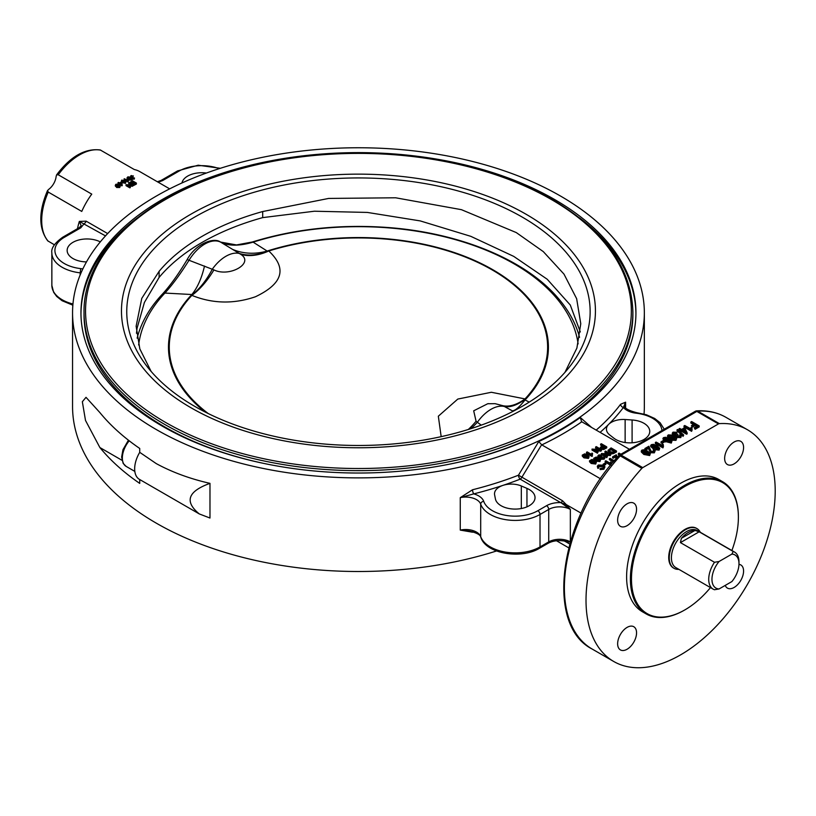 <?xml version="1.0" encoding="UTF-8"?>
<svg xmlns="http://www.w3.org/2000/svg" width="816" height="816" viewBox="0 0 816 816"><rect width="100%" height="100%" fill="white"/><g stroke="black" fill="none" stroke-linecap="round" stroke-linejoin="round"><path stroke-width="1.22" d="M670.813 441.833L668.63 440.14L664.224 439.11M521.322 485.979L526.952 488.386A19.88 11.475 180 0 1 535.031 497.617A19.88 11.475 180 0 1 516.273 509.072A19.88 11.475 180 0 1 495.404 498.902L494.618 494.884A16.82 9.71 180 0 1 494.516 493.792A16.82 9.71 180 0 1 502.921 485.387A16.82 9.71 180 0 1 521.322 485.979L521.322 508.521M609.725 434.938L613.887 438.202A19.88 11.475 0 0 0 636.082 442.282A19.88 11.475 0 0 0 649.75 431.389A19.88 11.475 0 0 0 632.094 419.985L625.138 419.526A16.82 9.71 0 0 0 608.695 424.32A16.82 9.71 0 0 0 606.441 429.175A16.82 9.71 0 0 0 609.725 434.938M199.298 513.937L209.977 518.027L209.977 483.358C187.792 491.385 184.243 501.575 199.298 513.937L139.73 479.533L139.73 483.409A285.896 165.056 180 0 1 99.868 447.525L85.496 420.424L82.345 401.727L86.017 397.331L99.868 412.57A285.896 165.056 0 0 0 139.73 448.463L139.73 452.339L156.284 463.621C172.237 472.27 190.138 478.849 209.977 483.358M139.73 452.339A22.93 13.24 120 0 0 139.414 479.359L143.606 481.777M685.114 431.521L684.287 429.869L683.267 430.45M675.311 438.855L672.751 438.61M672.333 436.937L668.773 436.519M658.594 448.882L656.421 447.188L652.004 446.168M649.189 454.308L647.017 452.615L642.6 451.595M649.669 454.553L643.834 453.451L641.294 450.962L641.947 450.085L644.099 449.749L647.782 451.177L650.321 453.676L649.669 455.542L643.834 454.451L641.294 451.962L641.294 450.962M650.321 453.676L649.669 455.542M642.702 451.523L642.702 450.524L647.017 451.615L649.189 453.308L648.904 454.104L644.589 453.013L642.702 450.524L642.365 451.034M659.073 449.116L653.228 448.025L650.689 445.536L651.352 444.659L653.504 444.322L657.176 445.75L659.726 448.239L659.073 450.116L654.361 449.626M654.065 449.483L650.689 446.536L650.689 445.536M659.726 448.239L659.073 450.116M652.106 446.097L652.106 445.097L656.421 446.189L658.594 447.882L658.308 448.678L653.993 447.586L652.106 445.097L651.77 445.607M664.255 441.058L664.255 442.058L661.97 443.374L661.97 442.374L661.042 441.833L663.326 440.518L664.255 441.058L661.97 442.374M661.97 443.374L661.042 442.833L661.042 441.833M675.781 437.223L676.699 438.416L675.985 439.355L672.251 439.232L671.629 437.845L668.549 437.376L667.457 435.968L668.253 434.897L672.568 435.091L673.333 436.856L675.781 437.223M676.699 438.416L675.985 440.354L672.251 440.232L671.629 438.845M671.486 439.273L671.629 437.845M671.486 438.875L669.579 438.804M667.967 437.957L667.457 435.968M672.843 438.549L672.843 437.56L675.056 437.682L675.22 438.916L673.027 438.794L672.843 437.56L673.027 438.794M675.056 438.682L675.056 437.682L675.22 438.916M669.008 436.346L669.008 435.346L671.803 435.52L672.098 437.101L669.293 436.927L669.008 435.346L668.549 435.979M672.557 436.478L672.098 437.101M683.706 435.01L683.104 436.356L683.104 435.356L677.035 429.828L677.637 429.481L683.706 435.01L683.104 435.356M683.104 436.356L677.035 430.828L677.035 429.828M691.611 430.328L691.611 431.327L692.09 430.052L684.012 425.942L684.757 425.513L690.662 428.716L690.662 429.716M690.683 428.93L691.04 427.431L691.937 427.951L691.733 428.879M691.784 429.389L691.937 427.951L692.09 430.052M691.611 431.327L684.012 426.941L684.012 425.942M699.2 425.911L699.2 426.911L695.12 429.277L694.222 427.757L697.507 425.86L695.171 424.514L692.325 426.146L691.438 425.636L694.273 423.994L690.836 422.015L691.631 421.546L699.2 425.911L695.12 428.278M695.12 429.277L694.222 427.757M696.64 426.36L695.171 425.513L695.171 424.514M695.171 425.513L692.325 427.145L692.325 426.146M692.325 427.145L691.438 425.636M693.406 424.493L690.836 423.004L690.836 422.015M681.544 429.461L684.165 427.951L685.022 428.441L687.164 432.868L686.562 433.214L681.656 430.389L679.983 430.369L680.799 429.889L678.994 428.849L679.738 428.42L681.544 429.461M686.562 433.214L686.562 434.214L687.164 433.867L687.164 432.868M686.562 434.214L681.656 431.389L681.656 430.389M681.656 431.389L680.84 431.858L680.84 430.858M680.84 431.858L679.983 430.369M679.983 430.42L678.994 429.848L678.994 428.849M685.807 431.919L682.4 429.961L684.287 428.869L685.807 431.919M684.287 429.869L684.287 428.869M680.105 436.091L679.708 434.744L680.615 434.418L681.452 435.652L680.768 436.601L677.035 436.478L676.342 435.112L673.343 434.693L672.231 433.235L673.016 432.154L677.066 432.276L676.444 433.775L676.444 432.776L673.771 432.602L673.333 433.225M676.444 433.775L673.537 433.765M673.771 433.602L673.771 432.602L674.118 434.224L677.178 434.03L677.912 434.551L677.821 436.05L680.371 435.632M677.494 435.826L677.912 434.551M679.983 436.162L679.708 434.744M681.452 435.652L680.768 437.59L677.035 437.478L676.342 436.111L673.322 435.683M676.342 436.111L676.342 435.112M672.588 435.101L672.231 433.235M677.066 432.276L676.444 432.776M671.282 442.068L665.448 440.977L662.908 438.488L663.561 437.611L665.713 437.264L669.395 438.702L671.935 441.191L671.282 443.068L664.255 441.211M663.581 440.671L662.908 438.488M671.935 441.191L671.282 443.068M664.326 439.049L664.326 438.049L668.63 439.141L670.813 440.834L670.528 441.619L666.213 440.538L664.326 438.049L663.989 438.549M662.949 446.882L662.949 447.882L663.428 446.607L655.35 442.496L656.095 442.068L662 445.261L662 446.26M662.011 445.485L662.378 443.986L663.275 444.506L663.061 445.434M663.122 445.934L663.275 444.506L663.428 446.607M662.949 447.882L655.35 443.496L655.35 442.496M653.8 451.248L653.259 449.84L654.116 449.453L655.156 450.799L654.33 452.849L650.342 452.737L648.71 448.361L645.731 450.075L644.844 448.565L648.842 446.25L651.127 451.309L653.585 451.401L654.055 450.779M653.585 451.401L653.259 449.84M655.156 450.799L654.33 451.85L650.342 451.738L648.71 447.362L645.731 449.075L644.844 448.565M648.985 449.881L648.985 448.882M648.71 448.361L648.71 447.362M645.731 450.075L645.731 449.075M604.513 447.392L603.442 446.77L601.667 447.831M599.719 460.663L598.23 459.408L594.864 458.806M614.275 451.574L611.011 449.687L608.92 451.34M595.517 463.08L594.038 461.836L590.662 461.224M588.275 457.45L586.786 456.195L583.42 455.593M588.469 457.409L583.95 456.838L582.277 455.104L584.735 453.839L587.469 454.798L589.142 456.532L588.469 458.408L583.95 457.837L582.277 456.103L582.277 455.104M589.142 456.532L588.469 458.408M583.491 455.542L583.491 454.543L586.786 455.195L588.275 456.45L587.928 457.093L584.633 456.44L583.491 454.543L583.144 455.053M601.698 449.749L600.964 451.177L600.964 450.177L593.875 449.361L598.118 451.819L597.434 452.207L592.028 449.086L599.852 449.473L595.609 447.025L596.292 446.627L601.698 449.749L600.964 450.177M600.964 451.177L596.037 450.605M597.434 452.207L597.434 453.206L598.118 451.819M597.434 453.206L592.028 450.085L592.028 449.086M597.7 449.228L595.609 448.025L595.609 447.025M595.721 463.049L591.192 462.468L589.529 460.744L591.988 459.479L594.721 460.438L596.394 462.172L595.721 464.049L591.192 463.468L589.529 461.744L589.529 460.744M596.394 462.172L595.721 464.049M590.743 461.183L590.743 460.183L594.038 460.836L595.517 462.08L595.18 462.733L591.875 462.08L590.743 460.183L590.386 460.693M604.401 456.419L604.177 458.164L601.198 458.266L600.841 457.205L598.505 457.021L597.822 456.073L598.638 454.991L601.882 454.879L601.3 456.317L601.3 455.318L599.179 455.308L599.199 456.603L601.698 456.287L601.892 457.878L603.626 457.858L603.626 456.725L604.401 456.419L604.891 458.235M601.3 456.317L598.975 456.45M601.892 458.878L602.208 456.664M602.096 457.725L602.096 456.725L601.892 457.878M603.707 457.807L603.626 456.725L603.626 457.858M604.401 457.419L604.177 459.163L601.198 459.265L600.841 458.204L598.505 458.021M601.198 459.265L600.841 457.205M597.955 457.521L597.822 456.073M601.882 454.879L601.3 455.318M616.498 451.024L616.498 452.023L612.418 453.849L612.418 452.849L609.348 452.064L607.951 450.391L611.092 447.913L616.498 451.024L612.418 452.849M612.418 453.849L609.348 453.064L607.951 450.391M609.858 449.361L611.011 448.688L615.142 451.075L612.969 452.197L610.103 451.646L608.92 450.34L609.858 449.361L609.858 450.35M611.011 449.687L611.011 448.688M605.86 463.396L603.82 464.569L603.146 464.192L605.197 463.009L605.86 463.396L605.86 464.396L604.054 465.436M603.82 465.283L603.82 464.569M603.146 464.926L603.146 464.192M613.846 461.285L609.389 458.714L610.052 458.327L614.285 460.765L615.162 459.745M613.285 461.958L609.389 459.714L609.389 458.714M619.364 455.134L618.344 454.543L618.344 453.543L619.058 453.135L620.935 454.216M620.221 454.624L618.344 453.543M615.907 456.736L613.244 458.225L612.602 457.858L612.602 456.858L616.172 454.798L616.702 457.654M616.559 455.104L617.233 458.735M616.559 456.103L616.763 457.919M616.539 459.122L615.886 455.695L613.244 457.225L612.602 456.858M615.805 459.01L615.886 456.695M613.244 458.225L613.244 457.225M605.86 460.754L610.082 463.192L610.613 461.968L611.255 462.335L611.051 464.018L605.197 461.132L605.86 460.754M610.99 463.896L611.255 462.335M611.051 464.661L610.909 463.437M610.623 465.191L610.623 464.263M610.582 465.242L605.197 462.131L605.197 461.132M597.853 467.354L597.302 466.293L598.281 465.018L603.667 465.191L604.972 466.803L603.86 468.251L600.158 468.578L603.269 467.894L604.044 466.895L602.932 465.62L598.964 465.334L597.853 468.353L597.302 466.293M604.972 466.803L603.86 469.251L600.158 469.577L600.158 468.578M603.871 467.395L602.932 466.619L598.465 466.732M597.853 468.353L598.75 468.047L598.281 466.232M611.041 454.175L610.317 455.593L610.317 454.604L603.228 453.788L607.471 456.236L606.788 456.634L601.382 453.512L609.205 453.9L604.962 451.452L605.645 451.054L611.041 454.175L610.317 454.604M610.317 455.593L605.38 455.032M606.788 456.634L606.788 457.633L607.471 456.236M606.788 457.633L601.382 454.512L601.382 453.512M607.043 453.655L604.962 452.452L604.962 451.452M599.913 460.622L595.394 460.051L593.722 458.317L596.18 457.052L598.913 458.011L600.586 459.755L599.913 461.621L595.394 461.05M594.119 460.112L593.722 458.317M600.586 459.755L599.913 461.621M594.946 458.755L594.946 457.756L598.23 458.408L599.719 459.663L599.372 460.306L596.078 459.653L594.946 457.756L594.589 458.266M606.737 446.842L606.737 447.841L603.82 449.463L603.82 448.463L601.035 448.321L600.311 447.362L602.81 445.403L600.607 444.139L601.331 443.72L606.737 446.842L603.82 448.463M603.82 449.463L601.035 449.32L600.311 447.362M601.943 445.903L600.607 445.138L600.607 444.139M601.759 447.882L602.045 446.576L603.442 445.771L605.38 446.893L603.279 448.045L601.321 447.341M603.442 446.77L603.442 445.771M587.173 451.901L591.396 454.339L591.926 453.104L592.569 453.482L592.365 455.165L586.51 452.278L587.173 451.901M592.304 455.042L592.569 453.482M591.937 455.41L592.365 456.164L592.222 454.583M591.937 456.409L586.51 453.278L586.51 452.278M600.505 478.788L541.793 444.883A288.956 166.831 0 0 0 581.788 421.79L581.329 421.495M629.442 449.31L581.788 421.79M642.753 467.619L621.129 455.134A3.06 1.765 -120 0 0 619.599 454.991A3.06 3.06 0 0 0 618.875 455.573A3.06 0.887 42.4 0 1 620.242 455.869L641.866 468.353A3.06 1.765 -60 0 1 642.753 467.619L718.468 423.912A3.06 1.765 -60 0 1 719.345 423.616A133.773 77.234 -60 0 1 747.497 429.777A133.773 77.234 -60 0 1 747.497 584.246A133.773 77.234 -60 0 1 613.724 661.48A133.773 77.234 -60 0 1 641.866 468.353M719.345 423.616L697.731 411.131A3.06 2.336 -93.4 0 0 696.66 410.866L696.66 410.866A3.06 2.336 -93.4 0 0 695.824 411.131M566.263 504.584L562.52 500.759A3.06 1.765 -60 0 1 560.847 502.636L570.353 509.439L566.263 504.584L581.053 513.121M591.682 427.502L580.329 417.537A285.896 165.056 180 0 1 538.744 441.548L541.793 444.883M562.52 500.759L518.476 475.198A285.896 165.056 180 0 1 472.535 489.763L460.265 497.648L473.749 493.874A288.956 166.831 0 0 0 502.921 485.387A288.956 166.831 0 0 0 520.19 479.155L568.446 507.093M538.744 441.548L518.476 475.198A3.06 1.397 68.7 0 0 520.19 479.155A3.06 1.765 -60 0 0 521.852 477.289L541.62 444.791M581.614 421.688L580.329 417.537M568.701 547.811L556.502 540.763M569.711 544.027L566.263 542.028L568.446 542.038L564.07 540.967M564.335 541.039L566.263 542.028M600.107 432.368A288.956 166.831 0 0 0 608.695 424.32A288.956 166.831 0 0 0 623.404 407.48L625.597 402.186L620.599 404.277A285.896 165.056 180 0 1 596.18 430.103M546.567 505.696L537.856 510.724A3.06 1.765 -120 0 1 540.019 514.468L540.019 546.924A3.06 1.765 -120 0 1 539.386 548.321L548.097 543.293A3.06 1.765 -120 0 0 548.729 541.895L540.019 546.924A35.159 20.298 180 0 1 505.002 552.004A35.159 20.298 180 0 1 480.695 536.602L480.695 504.145A35.159 20.298 0 0 0 505.002 519.547A35.159 20.298 0 0 0 540.019 514.468L548.729 509.439A3.06 1.765 -120 0 0 546.567 505.696A18.35 10.588 0 0 1 560.694 502.615L565.243 504.257M568.446 542.038L570.353 541.895L564.427 541.049M565.243 541.416L564.305 541.008C558.022 540.09 552.616 540.855 548.097 543.293M664.234 429.216L660.103 422.719L654.677 418.465L646.364 414.752L636.602 412.672L636.245 413.212A18.35 10.588 0 0 1 623.404 407.48A3.06 2.285 37 0 1 620.599 404.277M472.535 489.763A3.06 1 -104.1 0 0 473.749 493.874A18.35 10.588 0 0 1 483.694 501.299A32.11 18.533 180 0 0 505.889 515.365A32.11 18.533 180 0 0 537.856 510.724M560.612 196.105A285.896 165.056 180 0 1 644.344 312.824A285.896 165.056 180 0 1 358.448 477.88A285.896 165.056 180 0 1 72.553 312.824A285.896 165.056 180 0 1 249.043 160.324A285.896 165.056 180 0 1 560.612 196.105M72.553 312.824L72.553 406.45A285.896 165.056 0 0 0 496.567 550.963M644.038 414.079A285.896 165.056 0 0 0 644.344 406.45L644.344 312.824M539.386 548.321C521.271 559.49 485.816 553.829 480.808 537.265C480.553 534.888 476.707 532.817 469.261 531.043L460.265 530.104L472.535 532.205A285.896 165.056 0 0 0 473.535 531.95M472.566 531.675A3.06 1 -104.1 0 0 472.535 532.205M738.97 564.346A13.382 7.721 -60 0 1 740.806 564.937A13.382 7.721 -60 0 1 742.856 575.657A13.382 7.721 -60 0 1 734.114 587.449A13.382 7.721 -60 0 1 727.423 588.112A13.382 7.721 -60 0 1 725.23 585.398M743.58 447.484A13.382 7.721 -60 0 1 737.735 460.948A13.382 7.721 -60 0 1 727.423 464.539A13.382 7.721 -60 0 1 727.423 449.086A13.382 7.721 -60 0 1 740.806 441.364A13.382 7.721 -60 0 1 743.58 447.484M627.096 503.809A13.382 7.721 -60 0 1 633.787 503.156A13.382 7.721 -60 0 1 633.787 518.599A13.382 7.721 -60 0 1 620.405 526.32A13.382 7.721 -60 0 1 618.355 515.6A13.382 7.721 -60 0 1 627.096 503.809M617.641 643.773A13.382 7.721 -60 0 1 623.475 630.309A13.382 7.721 -60 0 1 633.787 626.729A13.382 7.721 -60 0 1 633.787 642.172A13.382 7.721 -60 0 1 620.405 649.903A13.382 7.721 -60 0 1 617.641 643.773M738.388 516.956A76.367 44.095 120 0 0 738.388 516.64A76.367 44.095 120 0 0 722.578 481.685L718.794 479.492A76.367 44.095 120 0 0 642.427 523.586A76.367 44.095 120 0 0 642.427 611.765L646.211 613.948A76.367 44.095 120 0 0 684.389 610.164A76.367 44.095 120 0 0 684.665 610.011M710.481 587.591A75.602 43.646 -60 0 1 684.93 609.858A75.602 43.646 -60 0 1 631.472 578.993A75.602 43.646 -60 0 1 684.93 486.397A75.602 43.646 -60 0 1 738.388 517.262A75.602 43.646 -60 0 1 731.891 550.525M696.66 528.431A22.93 13.24 120 0 0 696.395 528.268A22.93 13.24 120 0 0 674.047 540.539A22.93 13.24 120 0 0 673.465 567.987A22.93 13.24 120 0 0 673.741 568.14M722.578 481.685A76.367 44.095 120 0 0 646.211 525.769A76.367 44.095 120 0 0 646.211 613.948M738.388 517.262L738.388 516.64M137.363 217.882A277.491 160.211 0 0 0 80.968 313.762M635.929 313.762A277.491 160.211 0 0 0 579.533 217.882M554.666 199.543A277.491 160.211 180 0 1 635.939 312.824A277.491 160.211 180 0 1 358.448 473.025A277.491 160.211 180 0 1 80.957 312.824A277.491 160.211 180 0 1 252.256 164.812A277.491 160.211 180 0 1 554.666 199.543M266.455 463.967A274.431 158.437 180 0 1 84.017 314.69L84.017 312.202A274.431 158.437 0 0 0 358.448 470.638A274.431 158.437 0 0 0 632.879 312.202L632.879 314.69A274.431 158.437 180 0 1 450.442 463.967M100.297 241.893A19.88 11.475 0 0 0 78.917 239.955A19.88 11.475 0 0 0 67.147 250.43A19.88 11.475 0 0 0 84.803 261.834L86.476 261.946M121.298 184.028L121.074 183.253A53.509 30.896 120 0 0 120.564 183.61M181.978 182.957A19.88 11.475 180 0 1 206.387 173.043M125.399 182.662L122.063 181.356M119.299 186.293L117.606 186.323L117.739 187.405M117.463 184.906L116.158 184.579L115.852 185.242M117.902 184.742L117.79 184.049L117.382 184.416M117.535 185.314L116.117 185.681M116.321 185.456L116.902 186.915M116.739 186.14L117.147 185.11L119.503 184.936L120.238 186.548M119.503 184.936L119.585 186.619L116.464 186.64L115.28 185.436L115.78 184.345L117.79 184.049M119.646 185.844L119.758 187.507L116.657 187.496L115.484 185.864M117.555 186.538L117.433 185.446L119.014 185.303L119.146 186.446L117.555 186.538L117.433 185.446L117.606 186.323M124.838 180.499L125.501 182.386L122.318 182.08L121.645 180.152L124.838 180.499M125.542 183.365L126.001 181.713L125.542 183.365L121.584 182.478M121.217 181.856L121.645 180.152M124.348 180.795L125.123 182.162L122.808 181.764L122.023 180.377L124.348 180.795L124.369 181.784M130.244 177.715L130.315 177.123L128.306 177.103L128 177.908L132.202 177.888L131.896 179.051L129.316 179.061L131.427 178.806L131.264 177.97L127.551 178.163L127.837 176.848L130.315 177.123M130.662 177.643L130.754 176.909M130.193 178.184L128.204 178.153M128.224 178L128.306 177.103L128 177.908M132.202 177.888L131.784 180.101L129.244 180.101L129.316 179.061M132.07 178.949L131.784 180.101M131.152 178.908L131.264 177.97M129.295 179.387L127.48 179.194L127.735 177.898M127.979 179.398L127.837 176.848M129.03 182.804L132.814 184.987L127.286 184.865L130.264 186.578L129.775 186.905L125.99 184.722L131.519 184.804L128.54 183.09L129.03 182.804M132.294 185.293L132.314 186.283A53.509 30.896 120 0 1 132.824 185.977L132.814 184.987M132.314 186.283L129.234 185.987M129.775 186.905L129.846 187.853A53.509 30.896 120 0 1 130.325 187.537L130.264 186.578M129.846 187.853L126.062 185.671L125.99 184.722M129.489 184.61L128.54 183.09M132.62 180.887L136.405 183.08L133.61 184.528L135.446 183.07L134.293 182.396L132.151 183.529L133.844 182.141L132.559 181.397L129.734 182.396L132.62 180.887M133.61 184.528L133.6 185.538A53.509 30.896 120 0 1 136.333 184.11L136.405 183.08M133.6 185.538L133.161 184.273M134.467 183.569L134.293 182.396M134.232 183.427A53.509 30.896 120 0 0 132.131 184.528L132.151 183.529M132.131 184.528L131.702 183.263M132.855 182.641L132.559 181.397M132.498 182.427A53.509 30.896 120 0 0 130.346 183.559M130.172 183.457L130.183 182.651M129.724 183.202L129.734 182.396M132.794 176.99L132.957 176.052L131.641 175.807L131.876 176.46L133.977 178.143L131.396 176.654L131.192 175.542L132.957 176.052M132.763 177.133L133.345 175.879M133.977 178.143L133.824 179.214A53.509 30.896 120 0 1 134.314 179.041L134.477 177.959M133.824 179.214L132.59 178.5M131.254 177.623L131.192 175.542M131.243 177.725L131.019 176.623M128.265 181.774L128.459 179.622L128.265 181.774A53.509 30.896 120 0 0 127.969 181.937L124.165 179.744L124.185 178.735L127.622 180.183L128.459 179.622L127.99 180.928L124.185 178.735M127.969 181.937L127.99 180.928M118.453 182.386L119.36 182.917L121.451 181.988L122.155 184.64L118.371 183.641L118.453 182.386M121.768 184.916L121.89 185.834A53.509 30.896 120 0 1 122.267 185.558L122.155 184.64M121.89 185.834L119.432 184.426L119.32 183.498M118.922 184.712L118.799 183.886M118.728 184.681L118.371 183.641M118.402 183.824L117.983 182.733M119.789 183.161A54.733 31.6 -60 0 1 120.992 182.305L121.492 184.141L119.789 183.161M121.074 183.253L120.992 182.305M48.705 189.373A12.23 7.058 120 0 0 56.131 176.521L56.6 174.869L58.242 174.777L91.759 194.126A53.509 30.896 120 0 0 81.763 211.426L48.256 192.076L47.512 190.607L48.705 189.373M161.007 180.479A3.06 1.765 60 0 1 161.038 180.458A3.06 1.765 60 0 1 161.048 180.448A3.06 1.765 60 0 1 162.578 180.601L179.041 171.095A32.11 18.533 180 0 1 219.218 168.657M82.844 268.943A18.35 10.588 0 0 0 80.651 268.607A32.11 18.533 180 0 1 56.284 255.785A32.11 18.533 180 0 1 64.321 237.323L80.784 227.827A3.06 1.765 -120 0 0 79.254 227.674A3.06 1.765 -120 0 0 79.244 227.674L62.791 237.181C54.621 243.056 50.98 248.309 51.857 252.929A35.159 20.298 0 0 0 80.039 272.83A15.29 8.823 180 0 1 81.008 272.962M107.661 233.57L86.149 221.156L79.336 221.432L81.182 225.726L79.244 227.674M77.5 228.684A53.509 30.896 120 0 1 79.336 221.432L105.499 235.895M86.149 221.156A3.06 1.765 -60 0 1 84.232 223.615M169.677 188.863L139.801 171.615A53.509 30.896 120 0 0 134.334 169.544L100.256 149.971C85.037 148.145 70.482 156.448 56.6 174.869M47.512 190.607C38.495 211.844 38.587 228.602 47.777 240.873L54.376 244.78M522.281 217.117A231.703 133.773 0 0 0 227.052 201.532A231.703 133.773 0 0 0 146.941 366.323A231.703 133.773 0 0 0 358.448 445.475A231.703 133.773 0 0 0 569.956 366.323A231.703 133.773 0 0 0 522.281 217.117M526.014 214.21A236.977 136.813 0 0 0 129.55 275.543A236.977 136.813 0 0 0 419.781 443.108A236.977 136.813 0 0 0 526.014 214.21M151.154 371.474L139.822 348.871L136.129 326.206L141.78 298.35L159.11 271.34A221.146 127.684 180 0 1 262.691 211.538L262.691 217.617A221.146 127.684 0 0 0 159.11 277.42L159.11 271.34M159.11 277.42L144.412 302.43L137.068 328.246L136.486 333.275M220.208 241.934A4.59 3.743 116.7 0 1 220.493 242.056A4.59 3.743 116.7 0 1 220.646 242.138C228.531 246.157 239.353 246.157 253.123 242.148A4.59 1.795 72.6 0 0 252.317 241.995L252.317 241.995A4.59 1.795 72.6 0 1 252.317 241.995C293.944 229.143 338.161 224.247 384.968 227.307C457.552 232.07 524.3 258.917 557.44 297.361C566.702 307.928 573.413 319.097 577.565 330.878A223.564 129.071 180 0 1 579.544 337.375M137.149 338.15A223.564 129.071 180 0 1 139.332 330.878C143.963 317.771 151.725 305.429 162.629 293.872A4.59 3.284 -136.7 0 1 164.924 293.066C172.441 284.815 180.438 273.952 188.894 260.477A32.875 18.982 -60 0 1 220.646 242.138L240.822 254.378C254.541 263.068 229.51 277.593 213.935 269.902L187.19 259.559C178.643 273.86 170.462 285.294 162.629 293.872M580.319 331.949L570.282 305.021L547.199 279.235L513.733 256.387L470.781 236.324L420.24 220.912L367.333 212.425L314.384 211.222L262.691 217.617M262.691 211.538L328.654 198.431L395.648 197.788L461.417 209.671L516.283 232.58L543.303 251.614L563.989 274.115L576.647 298.707L580.768 323.717L576.892 348.085L564.927 372.402M470.873 428.675A61.159 36.118 131.5 0 0 477.35 422.29L476.075 421.24L473.688 410.805L487.733 403.736L495.098 403.665L502.962 405.725L513.172 411.284M138.659 344.974A220.33 127.204 180 0 1 164.924 293.066L191.852 294.525L191.872 295.382C212.568 303.725 233.743 304.184 255.408 296.769C282.887 283.713 287.334 268.454 268.78 250.981L267.148 251.053A61.159 52.887 -54 0 1 233.019 249.563M529.227 402.115L525.045 399.942A189.965 109.681 0 0 0 492.772 269.688A189.965 109.681 0 0 0 267.148 251.053L253.123 242.148A220.33 127.204 180 0 1 578.105 343.913M267.75 251.124A61.159 42.871 -57.9 0 1 239.547 253.511A32.875 18.982 -60 0 0 212.272 269.249A61.159 33.548 108.9 0 1 192.097 294.8M512.397 410.856A61.159 11.169 -63.1 0 0 525.045 399.942L525.025 398.922A189.179 109.222 180 0 0 492.211 269.923A189.179 109.222 180 0 0 268.78 250.981A61.159 39.199 -53.8 0 1 240.822 254.378M208.294 413.59A189.179 109.222 180 0 1 191.872 295.382A61.159 30.937 114.5 0 0 213.935 269.902M205.163 412.019A189.965 109.681 0 0 1 191.852 294.525A61.159 29.407 91.5 0 0 204.5 266.026M481.256 425.146L477.35 422.29A32.875 18.982 -60 0 1 504.625 406.552A61.159 26.806 -61.6 0 0 524.8 399.524M468.313 429.481A61.159 39.199 126.2 0 0 476.075 421.24M441.17 436.662L438.335 416.201L457.807 399.065L491.344 392.272L525.025 398.922A61.159 30.937 -65.5 0 1 502.962 405.725M252.317 241.995L236.507 244.943L220.493 242.056C213.721 236.875 195.463 244.004 187.19 259.559M731.891 554.095A19.115 11.036 -60 0 1 738.98 563.734L738.98 561.857A21.4 12.362 120 0 0 734.553 552.065A21.4 12.362 120 0 0 733.207 551.463L731.891 554.095L719.049 561.51L714.49 562.275A21.4 12.362 120 0 0 713.143 589.132A21.4 12.362 120 0 0 714.49 589.733L719.049 588.968A19.115 11.036 -60 0 1 711.96 579.34A19.115 11.036 -60 0 1 719.049 561.51M714.49 562.275L680.432 542.609L681.36 538.336A21.4 12.362 -60 0 1 694.987 530.461L699.159 531.797L733.207 551.463M734.553 552.065L697.252 530.522A21.4 12.362 120 0 0 677.188 540.733A21.4 12.362 120 0 0 675.852 567.599L713.143 589.132M700.291 532.277A22.93 13.24 120 0 0 696.935 528.574A22.93 13.24 120 0 0 674.587 540.855A22.93 13.24 120 0 0 674.006 568.303A22.93 13.24 120 0 0 678.881 569.354M738.98 563.734A19.115 11.036 -60 0 1 731.891 581.563L719.049 588.968M128.438 440.191L122.961 449.677L121.625 457.072L123.165 463.396L126.143 466.395A18.35 10.588 -60 0 1 129.224 440.803M526.952 488.386L526.952 506.848M625.138 442.527L625.138 419.526M632.094 442.792L632.094 419.985M643.834 454.451L643.834 453.451M647.017 452.615L647.017 451.615M653.228 449.024L653.228 448.025M656.421 447.188L656.421 446.189M675.985 440.354L675.985 439.355M672.251 440.232L672.251 439.232M668.549 438.233L668.549 437.376M671.803 436.519L671.803 435.52M680.768 437.59L680.768 436.601M677.035 437.478L677.035 436.478M673.343 435.693L673.343 434.693M665.448 441.976L665.448 440.977M668.63 440.14L668.63 439.141M654.33 452.849L654.33 451.85M650.342 452.737L650.342 451.738M583.95 457.837L583.95 456.838M586.786 456.195L586.786 455.195M591.192 463.468L591.192 462.468M594.038 461.836L594.038 460.836M604.177 459.163L604.177 458.164M598.505 457.786L598.505 457.021M614.632 453.104L614.632 452.105M613.591 453.614L613.591 452.615M609.348 453.064L609.348 452.064M616.784 457.745L616.784 456.746M603.86 469.251L603.86 468.251M602.932 466.619L602.932 465.62M598.964 466.334L598.964 465.334M595.394 460.867L595.394 460.051M598.23 459.408L598.23 458.408M604.697 449.024L604.697 448.025M601.035 449.32L601.035 448.321M602.045 447.576L602.045 446.576M618.875 455.573C560.317 516.824 543.793 624.536 592.1 649.006A133.773 77.234 -60 0 1 620.242 455.869A3.06 1.765 120 0 1 621.129 455.134L696.844 411.427A3.06 1.765 120 0 1 697.731 411.131A133.773 77.234 -60 0 1 725.873 417.292C717.274 412.386 707.533 410.244 696.66 410.866A3.06 3.06 0 0 0 695.314 411.274L619.599 454.991A3.06 1.765 -120 0 0 619.16 455.471M695.314 411.274A3.06 1.765 60 0 1 696.844 411.427L718.468 423.912M480.808 537.265A3.06 2.448 -19.3 0 1 480.695 536.602A15.29 8.823 0 0 0 460.265 530.104L460.265 497.648A15.29 8.823 180 0 1 480.695 504.145A3.06 2.448 -19.3 0 1 483.694 501.299M570.353 541.773L570.353 509.439A15.29 8.823 180 0 0 548.729 509.439L548.729 541.895A15.29 8.823 0 0 1 570.323 541.875M636.245 413.212A32.11 18.533 180 0 1 661.949 430.542M636.602 412.672C627.708 410.254 623.699 407.806 624.597 405.328A15.29 8.823 180 0 1 625.597 402.186L625.597 407.837M121.972 460.285L99.868 447.525M119.758 187.507L119.585 186.619M116.657 187.496L116.464 186.64M122.38 183.039L122.318 182.08M129.04 179.428L129.122 178.388M158.161 182.213L162.578 180.601M157.366 181.754L161.038 180.458L177.511 170.942A3.06 1.765 60 0 1 179.041 171.095M80.784 227.827L84.221 223.615M64.321 237.323A3.06 1.765 -120 0 0 62.791 237.181M80.651 268.607L80.039 275.288M72.961 304.001A35.159 20.298 180 0 1 51.857 285.386L51.857 252.929M58.242 174.777A53.509 30.896 -60 0 1 100.827 150.195M48.256 241.25A53.509 30.896 -60 0 1 44.758 235.895A53.509 30.896 -60 0 1 48.256 192.076M551.422 199.543A272.901 157.559 180 0 1 429.083 463.141A272.901 157.559 180 0 1 94.85 270.167A272.901 157.559 180 0 1 551.422 199.543M699.159 531.797L680.432 542.609M681.36 538.336L694.987 530.461M126.143 466.395L134.834 471.413M600.709 457.603L600.709 458.602M616.855 456.052L616.855 457.052M747.497 429.777L725.873 417.292M613.724 661.48L592.1 649.006M684.93 609.858L684.389 610.164M115.28 185.436L115.464 186.293M132.6 178.429L132.467 179.5M127.123 177.562L127.051 178.592M130.703 175.94L130.54 177.011M177.511 170.942L198.186 165.209L220.33 168.3M72.859 305.194L62.087 300.727L56.712 296.463L53.642 292.291L51.857 285.386M84.017 312.202C83.15 255.061 139.74 199.828 225.685 172.931C328.95 138.659 469.19 150.022 552.187 199.461C604.778 230.673 631.676 268.25 632.879 312.202M487.733 403.736L495.077 403.665M487.754 403.736L488.6 403.634M696.935 528.574L696.395 528.268M674.006 568.303L673.465 567.987"/></g></svg>
